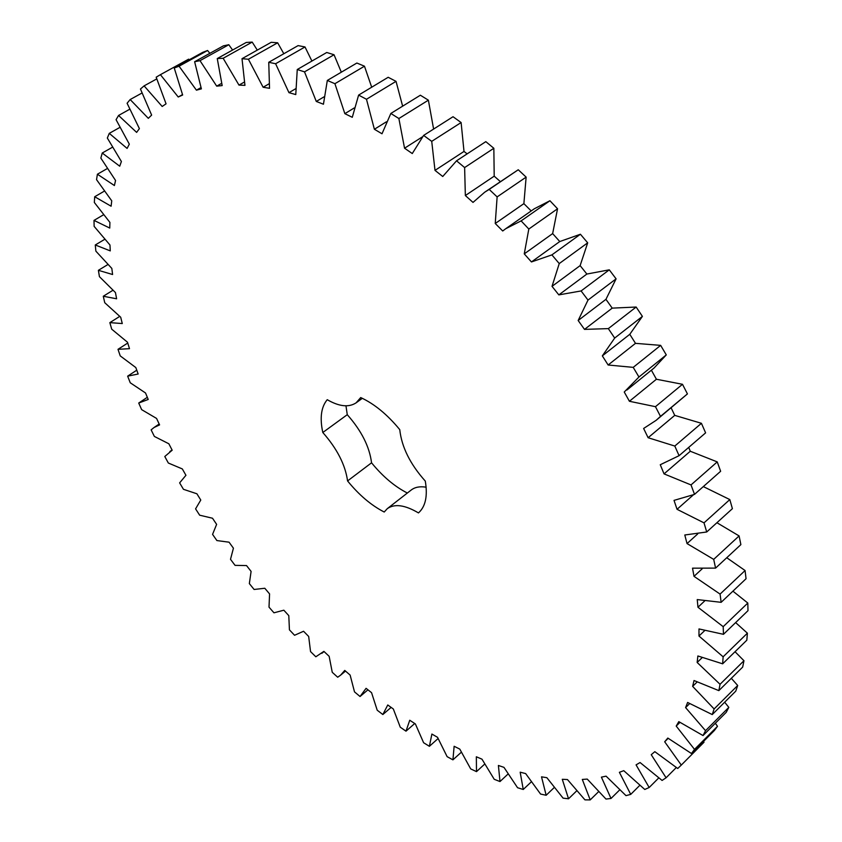 <?xml version="1.0" encoding="UTF-8"?>
<svg xmlns="http://www.w3.org/2000/svg" width="842" height="842" viewBox="0 0 842 842"><rect width="100%" height="100%" fill="white"/><g stroke="black" fill="none" stroke-linecap="round" stroke-linejoin="round"><path stroke-width="1.26" d="M174.252 68.023L179.051 66.192L196.418 90.168L201.385 88.873L194.628 61.729L199.996 60.656L216.699 86.147L222.183 85.589L217.257 58.561L223.151 58.277L238.981 85.116L244.948 85.358L242.012 58.687L248.411 59.245L263.114 87.252L269.535 88.305L268.745 62.297L275.608 63.739L288.953 92.662L295.774 94.578L297.258 69.518L304.52 71.865L316.287 101.45L323.444 104.229L327.317 80.443L334.916 83.705L344.852 113.659L352.282 117.301L358.618 95.093L366.481 99.272L374.385 129.268L382.005 133.773L390.846 113.449L398.876 118.522L404.549 148.213L412.275 153.549L423.621 135.415L431.725 141.351L434.998 170.379L442.745 176.494L456.543 160.811L464.626 167.569L465.352 195.544L473.015 202.406L484.666 192.239L489.191 189.408L497.127 196.902L495.243 223.488L502.716 230.992L505.695 228.74L521.124 220.888L528.818 229.035L524.261 253.874L531.449 261.946L551.899 254.884L559.246 263.578L552.026 286.343L558.835 294.889L581.106 290.943L588 300.078L578.159 320.497L584.506 329.39L608.334 328.612L614.681 338.063L602.335 355.871L608.135 365.007L633.216 367.365L638.952 377.005L624.248 392.014L629.416 401.276L655.465 406.686L660.496 416.39L656.128 420.337L643.625 428.462L648.119 437.724L674.8 446.05L679.084 455.68L660.265 464.731L664.043 473.878L691.019 484.929L694.524 494.37L674.021 500.39L677.042 509.305L704.017 522.861L706.712 531.986L684.788 534.996L687.04 543.585L713.7 559.383L715.584 568.108L692.524 568.171L694.008 576.338L720.078 594.094L721.141 602.325L697.239 599.578L697.965 607.25L723.194 626.669L723.467 634.321L698.986 628.932L698.976 636.036L723.131 656.813L722.647 663.822L697.871 655.971L697.155 662.465L720.047 684.293L718.847 690.629L694.029 680.525L692.629 686.356L714.121 708.953L712.248 714.574L687.609 702.449L685.588 707.585L705.533 730.677L703.038 735.561L678.81 721.636L676.21 726.078L694.513 749.391L691.461 753.527L667.811 738.055L664.685 741.781L681.294 765.083L677.726 768.483L654.834 751.674L651.234 754.706L666.096 777.776L662.086 780.439L640.078 762.536L636.068 764.862L649.171 787.512L644.772 789.47L623.764 770.672L619.386 772.314L630.732 794.385L625.995 795.637L606.093 776.166L601.399 777.145L611.008 798.469L605.987 799.069L587.253 779.092L582.306 779.439L590.21 799.9L584.948 799.858L567.455 779.555L562.288 779.292L568.529 798.784L563.077 798.142L546.858 777.682L541.522 776.84L546.153 795.269L540.564 794.048L525.65 773.577L520.177 772.188L523.25 789.48L517.556 787.723L503.969 767.357L498.401 765.462L499.99 781.555L494.222 779.292L481.971 759.168L476.34 756.779L476.498 771.63L470.699 768.904L459.795 749.106L454.133 746.275L452.922 759.842L447.123 756.663L437.545 737.318L431.893 734.056L429.388 746.307L423.61 742.728L415.359 723.909L409.738 720.247L405.991 731.172L400.276 727.204L393.33 708.985L387.762 704.975L382.847 714.532L377.205 710.216L371.564 692.682L366.081 688.324L360.05 696.513L354.503 691.882L350.135 675.095L344.757 670.421L340.61 675.147L337.684 677.231L332.253 672.305L329.148 656.318L323.896 651.371L315.824 656.781L310.54 651.582L308.677 636.468L303.562 631.258L294.563 635.278L289.427 629.837L288.795 615.639L283.838 610.197L273.966 612.808L269.008 607.145L269.577 593.915L264.809 588.263L254.105 589.474L249.348 583.601L251.095 571.402L246.527 565.571L235.055 565.361L230.508 559.32L233.423 548.195L229.066 542.195L216.889 540.564L212.563 534.375L216.626 524.377L212.5 518.23L199.659 515.188L195.576 508.863L200.775 500.043L196.902 493.78L183.451 489.307L179.63 482.876L185.935 475.288L182.325 468.931L168.337 463.026L164.79 456.511L172.178 450.207L168.863 443.787L154.37 436.44L151.128 429.862L154.044 427.515L159.58 424.894L156.57 418.432L141.656 409.654L138.72 403.044L148.213 399.455L145.529 392.982L130.247 382.773L127.647 376.153L138.162 374.016L135.815 367.554L120.238 355.903L117.996 349.314L129.489 348.672L127.51 342.252L111.712 329.18L109.849 322.633L122.279 323.549L120.69 317.213L104.745 302.71L103.282 296.258L116.617 298.784L115.438 292.553L99.43 276.66L98.388 270.324L112.586 274.513L111.839 268.43L95.872 251.158L95.272 244.98L110.27 250.884L109.965 245.001L94.136 226.372L94.009 220.394L109.744 228.066L109.913 222.414L94.336 202.469L94.693 196.744L111.102 206.216L111.744 200.838L96.546 179.651L97.409 174.22L114.396 185.535L115.554 180.483L100.851 158.107L102.24 153.023L119.711 166.2L121.395 161.517L107.334 138.046L109.271 133.362L127.1 148.413L129.321 144.161L116.07 119.69L118.564 115.459L136.625 132.383L139.393 128.615L127.089 103.261L130.163 99.545L148.318 118.333L151.634 115.101L140.456 89.02L144.108 85.873L162.18 106.471L166.063 103.819L156.18 77.19L160.412 74.675L178.23 97.009L182.651 95.009L174.252 68.023L202.712 52.362L207.585 50.488L209.847 53.33M179.051 66.192L207.585 50.488M196.418 90.168L200.985 87.6M362.334 398.308L356.145 402.813L360.713 397.561C374.322 403.834 387.331 414.527 399.75 429.62C401.676 447.06 410.191 464.205 425.284 481.077C427.82 495.991 425.547 506.6 418.463 512.915C404.928 504.926 394.53 503.516 387.267 508.673L384.215 512.031C371.217 505.347 358.997 494.991 347.567 480.929L371.554 462.805C369.533 446.723 361.428 430.683 347.262 414.685L345.967 405.823M356.145 402.813C348.82 407.623 339.179 406.591 327.233 399.697C321.139 407.044 319.665 417.979 322.802 432.504C337.074 448.691 345.325 464.826 347.567 480.929M194.628 61.729L223.372 45.868L228.803 44.731L232.592 50.036M217.257 58.561L246.253 42.447L252.2 42.1L257.294 50.11M242.012 58.687L271.219 42.3L277.66 42.795L283.817 53.73M268.745 62.297L298.11 45.605L305.004 46.963L311.908 61.056M297.258 69.518L326.749 52.488L334.032 54.741L341.326 72.191M327.317 80.443L356.871 63.034L364.47 66.202L371.701 87.221M358.618 95.093L388.183 77.285L396.035 81.358L402.634 106.166M390.846 113.449L420.368 95.22L428.378 100.177L433.609 129.068M423.621 135.415L453.038 116.722L461.111 122.543L464.005 151.434L467.142 153.875M456.543 160.811L485.813 141.645L493.844 148.276L494.201 176.167L500.369 181.619M484.666 192.239L518.251 169.758L526.134 177.125L523.882 203.648L531.197 210.942M505.695 228.74L534.323 208.763L549.931 200.743L557.551 208.774L552.647 233.592L559.772 241.549L580.412 234.244L587.684 242.822L580.127 265.619L586.863 274.05L609.282 269.829L616.091 278.849L605.945 299.331L612.208 308.13L636.152 307.035L642.404 316.382L629.784 334.306L635.489 343.347L660.654 345.367L666.285 354.903L654.045 368.038L626.922 390.004M651.382 370.185L656.413 379.247L682.494 384.289L687.43 393.909L656.128 420.337M671.116 407.823L674.737 415.369L701.418 423.305L705.607 432.862L679.084 455.68M688.714 447.386L690.282 451.249L717.237 461.9L720.636 471.267L694.524 494.37M703.312 486.592L729.814 499.58L732.403 508.663L706.712 531.986M716.921 522.724L739.097 535.922L740.876 544.616L715.584 568.108M726.741 557.741L745.075 570.529L746.054 578.728L721.141 602.325M732.919 591.168L747.812 603.04L747.991 610.682L723.467 634.321M735.634 622.596L747.391 633.184L746.822 640.204L722.647 663.822M735.034 651.719L743.96 660.728L742.676 667.085L718.847 690.629M731.319 678.315L737.697 685.493L735.75 691.156L712.248 714.574M724.667 702.186L728.814 707.375L726.246 712.311L703.038 735.561M715.321 723.246L717.5 726.299L714.374 730.498L691.461 753.527M703.502 741.434L704.017 742.234L681.294 765.083M160.412 74.675L188.629 59.161L189.197 59.793M407.339 493.033C394.572 486.497 382.647 476.414 371.554 462.805M387.267 508.673L411.222 490.012C414.98 487.129 419.947 486.181 426.126 487.192M178.23 97.009L182.504 94.609M199.996 60.656L228.803 44.731M216.699 86.147L221.625 83.358M144.108 85.873L156.728 78.927M223.151 58.277L252.2 42.1M238.981 85.116L244.348 82.053M130.163 99.545L141.982 93.02M248.411 59.245L277.66 42.795M263.114 87.252L269.072 83.811M118.564 115.459L129.731 109.239M275.608 63.739L305.004 46.963M288.953 92.662L295.689 88.726M109.271 133.362L119.922 127.384M304.52 71.865L334.032 54.741M316.287 101.45L324.086 96.809M102.24 153.023L112.481 147.213M334.916 83.705L364.47 66.202M344.852 113.659L354.25 107.955M97.409 174.22L107.334 168.526M366.481 99.272L396.035 81.358M374.385 129.268L386.425 121.795M94.693 196.744L104.387 191.113M398.876 118.522L428.378 100.177M404.549 148.213L422.463 136.825M94.009 220.394L103.555 214.763M431.725 141.351L461.111 122.543M434.998 170.379L464.005 151.434M95.272 244.98L104.766 239.296M464.626 167.569L493.844 148.276M465.352 195.544L494.201 176.167M98.388 270.324L107.913 264.525M489.191 189.408L518.251 169.758M497.127 196.902L526.134 177.125M495.243 223.488L523.882 203.648M103.282 296.258L112.912 290.29M521.124 220.888L549.931 200.743M528.818 229.035L557.551 208.774M524.261 253.874L552.647 233.592M531.449 261.946L559.772 241.549M109.849 322.633L119.701 316.413M551.899 254.884L580.412 234.244M559.246 263.578L587.684 242.822M552.026 286.343L580.127 265.619M558.835 294.889L586.863 274.05M117.996 349.314L127.752 343.041M581.106 290.943L609.282 269.829M588 300.078L616.091 278.849M578.159 320.497L605.945 299.331M584.506 329.39L612.208 308.13M127.647 376.153L136.772 370.185M608.334 328.612L636.152 307.035M614.681 338.063L642.404 316.382M602.335 355.871L629.784 334.306M608.135 365.007L635.489 343.347M138.72 403.044L147.318 397.308M633.216 367.365L660.654 345.367M638.952 377.005L666.285 354.903M629.416 401.276L656.413 379.247M655.465 406.686L682.494 384.289M660.496 416.39L687.43 393.909M648.119 437.724L674.737 415.369M674.8 446.05L701.418 423.305M664.043 473.878L690.282 451.249M691.019 484.929L717.237 461.9M677.042 509.305L693.324 494.907M704.017 522.861L729.814 499.58M687.04 543.585L697.681 533.954M713.7 559.383L739.097 535.922M694.008 576.338L702.154 568.824M720.078 594.094L745.075 570.529M697.965 607.25L704.628 600.988M723.194 626.669L747.812 603.04M698.976 636.036L704.649 630.626M723.131 656.813L747.391 633.184M697.155 662.465L702.123 657.665M720.047 684.293L743.96 660.728M692.629 686.356L697.081 682.02M714.121 708.953L737.697 685.493M685.588 707.585L689.64 703.617M705.533 730.677L728.814 707.375M676.21 726.078L679.947 722.394M694.513 749.391L717.5 726.299M360.05 696.513L367.954 689.819M664.685 741.781L668.18 738.329M382.847 714.532L391.13 707.396M666.096 777.776L676.294 767.536M405.991 731.172L414.738 723.499M649.171 787.512L658.739 777.945M429.388 746.307L438.072 738.56M630.732 794.385L639.804 785.344M452.922 759.842L461.321 752.232M611.008 798.469L619.712 789.88M476.498 771.63L484.697 764.083M590.21 799.9L598.63 791.648M499.99 781.555L508.073 773.998M568.529 798.784L576.749 790.817M523.25 789.48L531.313 781.85M546.153 795.269L554.257 787.502M322.802 432.504L347.262 414.685M159.18 424.021L154.044 427.515M172.073 450.007L169.821 451.565M324.065 651.54L321.844 653.35M345.515 671.074L340.61 675.147"/></g></svg>
